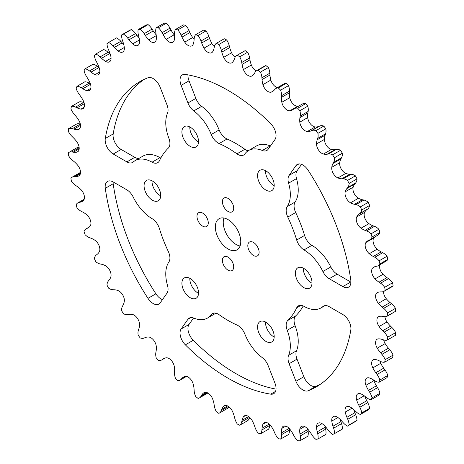 <?xml version="1.0" encoding="UTF-8"?>
<svg xmlns="http://www.w3.org/2000/svg" width="464" height="464" viewBox="0 0 464 464"><rect width="100%" height="100%" fill="white"/><g stroke="black" fill="none" stroke-linecap="round" stroke-linejoin="round"><path stroke-width="0.7" d="M193.256 340.28L185.351 344.845A11.414 6.589 60 0 1 181.122 338.314A11.414 6.589 60 0 1 181.122 328.993L189.034 324.429A11.414 6.589 -120 0 0 189.034 333.744A11.414 6.589 -120 0 0 193.256 340.28A176.268 101.767 -120 0 0 276.028 389.134M113.077 181.888A11.414 6.589 -120 0 0 113.193 183.756L105.287 188.32A11.414 6.589 60 0 1 106.244 182.601A11.414 6.589 60 0 1 107.526 181.412A11.414 6.589 60 0 1 113.233 181.975L126.875 189.851A11.414 6.589 60 0 1 133.203 197.043A34.585 19.964 -120 0 0 152.082 218.66A11.414 6.589 60 0 1 159.407 228.543A105.572 60.952 -120 0 0 168.31 251.488A11.414 6.589 60 0 1 168.89 261.974A34.585 19.964 -120 0 0 167.487 285.401A11.414 6.589 60 0 1 166.976 293.207L160.155 302.911A11.414 6.589 60 0 1 158.874 304.1A11.414 6.589 60 0 1 147.981 298.364L155.892 293.799A11.414 6.589 -120 0 0 162.464 299.628M143.956 79.501A176.268 101.767 -120 0 0 113.193 133.934A11.414 6.589 -120 0 0 121.145 149.454L113.233 154.019A11.414 6.589 60 0 1 105.287 138.498A176.268 101.767 -120 0 1 139.913 81.629A176.268 101.767 -120 0 1 147.981 77.755A11.414 6.589 60 0 1 153.166 78.573A11.414 6.589 60 0 1 160.155 87.267L166.976 104.847A11.414 6.589 60 0 1 167.487 113.239A34.585 19.964 -120 0 0 168.89 138.284A11.414 6.589 60 0 1 168.31 148.097A105.572 60.952 -120 0 0 159.407 160.764A11.414 6.589 60 0 1 157.69 162.702A11.414 6.589 60 0 1 152.082 162.191A34.585 19.964 -120 0 0 135.094 160.654A34.585 19.964 -120 0 0 133.203 162.011A11.414 6.589 60 0 1 132.582 162.458A11.414 6.589 60 0 1 126.875 161.895L134.786 157.331A11.414 6.589 -120 0 0 139.014 158.386M187.972 74.866A11.414 6.589 -120 0 0 189.034 80.829L181.122 85.393A11.414 6.589 60 0 1 182.404 74.884A11.414 6.589 60 0 1 185.351 74.42A176.268 101.767 -120 0 1 270.744 123.72A11.414 6.589 60 0 1 274.966 130.256A11.414 6.589 60 0 1 274.966 139.571L268.146 149.275A11.414 6.589 60 0 1 266.864 150.464A11.414 6.589 60 0 1 262.328 150.475A34.585 19.964 -120 0 0 248.582 150.516A34.585 19.964 -120 0 0 244.853 153.909A11.414 6.589 60 0 1 243.617 155.028A11.414 6.589 60 0 1 236.947 153.839A105.572 60.952 -120 0 0 219.141 143.556A11.414 6.589 60 0 1 211.242 134.502A34.585 19.964 -120 0 0 193.761 110.89A11.414 6.589 60 0 1 187.943 102.973L195.854 98.403A11.414 6.589 -120 0 0 201.672 106.326L193.761 110.89M298.891 163.949L295.933 165.66A11.414 6.589 60 0 1 297.215 164.465A11.414 6.589 60 0 1 308.108 170.201A176.268 101.767 -120 0 1 350.807 280.244A11.414 6.589 60 0 1 349.844 285.963A11.414 6.589 60 0 1 348.563 287.152A11.414 6.589 60 0 1 342.855 286.59L350.767 282.025A11.414 6.589 -120 0 0 350.923 282.112M316.019 386.245L308.108 390.81A11.414 6.589 60 0 1 302.922 389.998A11.414 6.589 60 0 1 295.933 381.298L303.845 376.733A11.414 6.589 -120 0 0 310.834 385.427A11.414 6.589 -120 0 0 316.019 386.245A176.268 101.767 -120 0 0 320.044 384.499M265.878 170.862A11.757 6.786 -120 0 0 259.997 170.282A11.757 6.786 -120 0 0 258.199 179.701A11.757 6.786 -120 0 0 265.878 190.06A11.757 6.786 -120 0 0 271.753 190.646A11.757 6.786 -120 0 0 273.557 181.227A11.757 6.786 -120 0 0 265.878 170.862M265.483 170.648A11.757 6.786 -120 0 0 273.783 185.496A11.757 6.786 -120 0 0 274.178 185.71M190.217 127.182A11.757 6.786 -120 0 0 184.336 126.602A11.757 6.786 -120 0 0 182.538 136.022A11.757 6.786 -120 0 0 190.217 146.38A11.757 6.786 -120 0 0 196.092 146.96A11.757 6.786 -120 0 0 197.896 137.541A11.757 6.786 -120 0 0 190.217 127.182M189.822 126.968A11.757 6.786 -120 0 0 198.122 141.816A11.757 6.786 -120 0 0 198.517 142.03M152.383 181.001A11.757 6.786 -120 0 0 146.508 180.421A11.757 6.786 -120 0 0 144.704 189.84A11.757 6.786 -120 0 0 152.383 200.199A11.757 6.786 -120 0 0 158.265 200.784A11.757 6.786 -120 0 0 160.063 191.359A11.757 6.786 -120 0 0 152.383 181.001M151.989 180.786A11.757 6.786 -120 0 0 160.295 195.634A11.757 6.786 -120 0 0 160.689 195.849M190.217 278.504A11.757 6.786 -120 0 0 184.336 277.924A11.757 6.786 -120 0 0 182.538 287.344A11.757 6.786 -120 0 0 190.217 297.702A11.757 6.786 -120 0 0 196.092 298.282A11.757 6.786 -120 0 0 197.896 288.863A11.757 6.786 -120 0 0 190.217 278.504M189.822 278.29A11.757 6.786 -120 0 0 198.122 293.138A11.757 6.786 -120 0 0 198.517 293.352M265.878 322.184A11.757 6.786 -120 0 0 259.997 321.604A11.757 6.786 -120 0 0 258.199 331.023A11.757 6.786 -120 0 0 265.878 341.382A11.757 6.786 -120 0 0 271.753 341.968A11.757 6.786 -120 0 0 273.557 332.549A11.757 6.786 -120 0 0 265.878 322.184M265.483 321.97A11.757 6.786 -120 0 0 273.783 336.818A11.757 6.786 -120 0 0 274.178 337.032M303.705 268.366A11.757 6.786 -120 0 0 297.83 267.786A11.757 6.786 -120 0 0 296.026 277.205A11.757 6.786 -120 0 0 303.705 287.564A11.757 6.786 -120 0 0 309.587 288.144A11.757 6.786 -120 0 0 311.385 278.725A11.757 6.786 -120 0 0 303.705 268.366M303.311 268.151A11.757 6.786 -120 0 0 311.617 282.999A11.757 6.786 -120 0 0 312.011 283.214M228.044 198.406A7.987 4.611 -120 0 0 224.048 198.012A7.987 4.611 -120 0 0 222.824 204.415A7.987 4.611 -120 0 0 228.044 211.456A7.987 4.611 -120 0 0 232.041 211.851A7.987 4.611 -120 0 0 233.264 205.448A7.987 4.611 -120 0 0 228.044 198.406M231.437 201.672A7.987 4.611 -120 0 0 232.563 203.626M202.629 213.086A7.987 4.611 -120 0 0 198.633 212.686A7.987 4.611 -120 0 0 197.409 219.089A7.987 4.611 -120 0 0 202.629 226.13A7.987 4.611 -120 0 0 206.619 226.525A7.987 4.611 -120 0 0 207.849 220.127A7.987 4.611 -120 0 0 202.629 213.086M206.016 216.346A7.987 4.611 -120 0 0 207.147 218.306M228.044 257.108A7.987 4.611 -120 0 0 224.048 256.714A7.987 4.611 -120 0 0 222.824 263.117A7.987 4.611 -120 0 0 228.044 270.158A7.987 4.611 -120 0 0 232.041 270.553A7.987 4.611 -120 0 0 233.264 264.149A7.987 4.611 -120 0 0 228.044 257.108M231.437 260.374A7.987 4.611 -120 0 0 232.563 262.328M253.466 242.434A7.987 4.611 -120 0 0 249.47 242.04A7.987 4.611 -120 0 0 248.246 248.443A7.987 4.611 -120 0 0 253.466 255.484A7.987 4.611 -120 0 0 257.456 255.879A7.987 4.611 -120 0 0 258.686 249.475A7.987 4.611 -120 0 0 253.466 242.434M256.853 245.694A7.987 4.611 -120 0 0 257.984 247.654M228.044 219.605A17.974 10.376 -120 0 0 219.06 218.718A17.974 10.376 -120 0 0 216.305 233.119A17.974 10.376 -120 0 0 228.044 248.959A17.974 10.376 -120 0 0 237.034 249.847A17.974 10.376 -120 0 0 239.789 235.445A17.974 10.376 -120 0 0 228.044 219.605M223.932 218.022A17.974 10.376 -120 0 0 235.956 244.395A17.974 10.376 -120 0 0 240.068 245.978M374.819 257.247A11.867 6.85 60 0 1 375.272 257.497A11.867 6.85 60 0 1 379.129 260.809A226.229 130.616 60 0 1 379.912 263.917A11.867 6.85 60 0 1 378.247 265.692A11.867 6.85 60 0 1 377.052 266.145L375.788 266.417A19.5 11.258 -120 0 0 373.833 267.165A19.5 11.258 -120 0 0 372.83 267.879A7.627 4.402 -120 0 0 375.08 278.881A19.5 11.258 -120 0 0 379.013 282.187L380.544 283.208A11.867 6.85 60 0 1 384.697 287.315A226.229 130.616 60 0 1 385.172 290.336A11.867 6.85 60 0 1 384.035 291.311A11.867 6.85 60 0 1 381.901 291.868L380.532 291.879A19.5 11.258 -120 0 0 377.244 292.674A7.627 4.402 -120 0 0 377.157 292.72A7.627 4.402 -120 0 0 378.375 303.288A19.5 11.258 -120 0 0 382.162 307.093L383.664 308.328A11.867 6.85 60 0 1 387.585 312.916A226.229 130.616 60 0 1 387.747 315.804A11.867 6.85 60 0 1 387.26 316.135A11.867 6.85 60 0 1 384.117 316.605L382.672 316.355A19.5 11.258 -120 0 0 379.1 316.471A7.627 4.402 -120 0 0 378.479 316.732A7.627 4.402 -120 0 0 379.1 326.517A19.5 11.258 -120 0 0 382.672 330.751L384.117 332.178A11.867 6.85 60 0 1 387.747 337.166A226.229 130.616 60 0 1 387.585 339.874A11.867 6.85 60 0 1 383.664 339.932L382.162 339.428A19.5 11.258 -120 0 0 378.375 338.865A7.627 4.402 -120 0 0 377.157 339.219A7.627 4.402 -120 0 0 377.244 348.168A19.5 11.258 -120 0 0 380.532 352.762L381.901 354.357A11.867 6.85 60 0 1 385.172 359.658A226.229 130.616 60 0 1 384.697 362.135A11.867 6.85 60 0 1 380.544 361.45L379.013 360.702A19.5 11.258 -120 0 0 375.08 359.467A7.627 4.402 -120 0 0 373.218 359.791A7.627 4.402 -120 0 0 372.83 367.871A19.5 11.258 -120 0 0 375.788 372.743L377.052 374.477A11.867 6.85 60 0 1 379.912 380.004A226.229 130.616 60 0 1 379.129 382.208A11.867 6.85 60 0 1 374.819 380.793L373.288 379.813A19.5 11.258 -120 0 0 372.546 379.361A19.5 11.258 -120 0 0 369.269 377.928A7.627 4.402 -120 0 0 366.734 378.108A7.627 4.402 -120 0 0 365.939 385.282A19.5 11.258 -120 0 0 368.515 390.357L369.657 392.202A11.867 6.85 60 0 1 372.047 397.863A226.229 130.616 60 0 1 370.974 399.753A11.867 6.85 60 0 1 366.583 397.631L365.069 396.436A19.5 11.258 -120 0 0 362.541 394.702A19.5 11.258 -120 0 0 361.038 393.93A7.627 4.402 -120 0 0 357.814 393.855A7.627 4.402 -120 0 0 356.688 400.119A19.5 11.258 -120 0 0 358.84 405.304L359.838 407.224A11.867 6.85 60 0 1 361.723 412.914A226.229 130.616 60 0 1 360.377 414.468A11.867 6.85 60 0 1 355.975 411.672L354.513 410.28A19.5 11.258 -120 0 0 350.535 407.201A7.627 4.402 -120 0 0 350.419 407.131A7.627 4.402 -120 0 0 346.602 406.754A7.627 4.402 -120 0 0 345.239 412.113A19.5 11.258 -120 0 0 346.921 417.322L347.762 419.288A11.867 6.85 60 0 1 349.114 424.914A226.229 130.616 60 0 1 347.513 426.097A11.867 6.85 60 0 1 343.174 422.681L341.788 421.115A19.5 11.258 -120 0 0 337.931 417.513A7.627 4.402 -120 0 0 337.113 416.968A7.627 4.402 -120 0 0 333.297 416.591A7.627 4.402 -120 0 0 331.783 421.063A19.5 11.258 -120 0 0 332.972 426.201L333.639 428.185A11.867 6.85 60 0 1 334.428 433.649A226.229 130.616 60 0 1 332.601 434.443A11.867 6.85 60 0 1 328.408 430.464L327.12 428.753A19.5 11.258 -120 0 0 323.454 424.688A7.627 4.402 -120 0 0 321.946 423.568A7.627 4.402 -120 0 0 318.13 423.191A7.627 4.402 -120 0 0 316.552 426.822A19.5 11.258 -120 0 0 317.231 431.804L317.707 433.765A11.867 6.85 60 0 1 317.927 438.979A226.229 130.616 60 0 1 315.909 439.367A11.867 6.85 60 0 1 311.924 434.89L310.758 433.063A19.5 11.258 -120 0 0 307.342 428.608A7.627 4.402 -120 0 0 305.167 426.828A7.627 4.402 -120 0 0 301.356 426.451A7.627 4.402 -120 0 0 299.808 429.281A19.5 11.258 -120 0 0 299.959 434.026L300.243 435.934A11.867 6.85 60 0 1 299.883 440.8A226.229 130.616 60 0 1 297.708 440.783A11.867 6.85 60 0 1 294.002 435.882L292.975 433.973A19.5 11.258 -120 0 0 289.872 429.206A7.627 4.402 -120 0 0 287.071 426.683A7.627 4.402 -120 0 0 283.26 426.306A7.627 4.402 -120 0 0 281.834 428.405A19.5 11.258 -120 0 0 281.457 432.831L281.544 434.646A11.867 6.85 60 0 1 280.616 439.089A226.229 130.616 60 0 1 278.313 438.666A11.867 6.85 60 0 1 274.955 433.428L274.085 431.462A19.5 11.258 -120 0 0 271.341 426.462A7.627 4.402 -120 0 0 267.966 423.145A7.627 4.402 -120 0 0 264.155 422.762A7.627 4.402 -120 0 0 262.943 424.212A19.5 11.258 -120 0 0 262.044 428.237L261.928 429.937A11.867 6.85 60 0 1 260.443 433.875A226.229 130.616 60 0 1 258.059 433.045A11.867 6.85 60 0 1 255.101 427.564L254.405 425.581A19.5 11.258 -120 0 0 252.074 420.43A7.627 4.402 -120 0 0 248.176 416.26A7.627 4.402 -120 0 0 244.366 415.883A7.627 4.402 -120 0 0 243.449 416.765A19.5 11.258 -120 0 0 242.046 420.326L241.732 421.875A11.867 6.85 60 0 1 239.72 425.244A226.229 130.616 60 0 1 237.295 424.032A11.867 6.85 60 0 1 234.79 418.395L234.279 416.428A19.5 11.258 -120 0 0 232.394 411.22A7.627 4.402 -120 0 0 228.044 406.162A7.627 4.402 -120 0 0 224.234 405.785A7.627 4.402 -120 0 0 223.694 406.197A19.5 11.258 -120 0 0 221.809 409.231L221.299 410.605A11.867 6.85 60 0 1 219.321 413.093A11.867 6.85 60 0 1 218.793 413.349A226.229 130.616 60 0 1 216.369 411.765A11.867 6.85 60 0 1 214.362 406.075L214.043 404.156A19.5 11.258 -120 0 0 212.64 398.976A7.627 4.402 -120 0 0 207.913 393.014A7.627 4.402 -120 0 0 204.096 392.637A7.627 4.402 -120 0 0 204.015 392.689A19.5 11.258 -120 0 0 201.683 395.142L200.987 396.32A11.867 6.85 60 0 1 199.439 397.892A11.867 6.85 60 0 1 198.029 398.39A226.229 130.616 60 0 1 195.646 396.465A11.867 6.85 60 0 1 194.167 390.816L194.045 388.977A19.5 11.258 -120 0 0 193.152 383.919A7.627 4.402 -120 0 0 188.123 377.046A7.627 4.402 -120 0 0 184.747 376.466A19.5 11.258 -120 0 0 183.628 376.983A19.5 11.258 -120 0 0 182.004 378.299L181.134 379.262A11.867 6.85 60 0 1 180.148 380.068A11.867 6.85 60 0 1 177.776 380.619A226.229 130.616 60 0 1 175.479 378.392A11.867 6.85 60 0 1 174.551 372.876L174.632 371.154A19.5 11.258 -120 0 0 174.255 366.299A7.627 4.402 -120 0 0 169.018 358.527A7.627 4.402 -120 0 0 166.222 357.814A19.5 11.258 -120 0 0 163.624 358.666A19.5 11.258 -120 0 0 163.113 358.997L162.087 359.722A11.867 6.85 60 0 1 161.779 359.925A11.867 6.85 60 0 1 158.386 360.348A226.229 130.616 60 0 1 156.206 357.848A11.867 6.85 60 0 1 155.852 352.57L156.13 350.987A19.5 11.258 -120 0 0 156.287 346.422A7.627 4.402 -120 0 0 150.922 337.775A7.627 4.402 -120 0 0 148.753 337.05A19.5 11.258 -120 0 0 145.336 337.554L144.171 338.036A11.867 6.85 60 0 1 140.186 337.92A226.229 130.616 60 0 1 138.168 335.194A11.867 6.85 60 0 1 138.382 330.235L138.864 328.825A19.5 11.258 -120 0 0 139.536 324.62A7.627 4.402 -120 0 0 134.148 315.149A7.627 4.402 -120 0 0 132.64 314.522A19.5 11.258 -120 0 0 128.969 314.348L127.681 314.575A11.867 6.85 60 0 1 123.488 313.716A226.229 130.616 60 0 1 121.661 310.81A11.867 6.85 60 0 1 122.455 306.263L123.117 305.045A19.5 11.258 -120 0 0 124.306 301.281A7.627 4.402 -120 0 0 118.975 291.027A7.627 4.402 -120 0 0 118.158 290.626A19.5 11.258 -120 0 0 114.301 289.774L112.914 289.739A11.867 6.85 60 0 1 108.582 288.15A226.229 130.616 60 0 1 106.981 285.116A11.867 6.85 60 0 1 108.332 281.056L109.168 280.053A19.5 11.258 -120 0 0 110.855 276.788A7.627 4.402 -120 0 0 105.676 265.831A7.627 4.402 -120 0 0 105.56 265.762A19.5 11.258 -120 0 0 101.581 264.248L100.12 263.958A11.867 6.85 60 0 1 95.717 261.667A226.229 130.616 60 0 1 94.366 258.558A11.867 6.85 60 0 1 96.257 255.049L97.254 254.278A19.5 11.258 -120 0 0 99.4 251.575A7.627 4.402 -120 0 0 95.05 240.364A19.5 11.258 -120 0 0 93.554 239.401A19.5 11.258 -120 0 0 91.019 238.212L89.511 237.667A11.867 6.85 60 0 1 85.115 234.714A226.229 130.616 60 0 1 84.042 231.582A11.867 6.85 60 0 1 86.107 228.856A11.867 6.85 60 0 1 86.432 228.688L87.574 228.16A19.5 11.258 -120 0 0 88.114 227.882A19.5 11.258 -120 0 0 90.155 226.061A7.627 4.402 -120 0 0 86.826 214.861A19.5 11.258 -120 0 0 83.549 212.512A19.5 11.258 -120 0 0 82.807 212.106L81.27 211.317A11.867 6.85 60 0 1 76.96 207.756A226.229 130.616 60 0 1 76.183 204.653A11.867 6.85 60 0 1 77.848 202.872A11.867 6.85 60 0 1 79.037 202.42L80.301 202.147A19.5 11.258 -120 0 0 82.261 201.399A19.5 11.258 -120 0 0 83.265 200.692A7.627 4.402 -120 0 0 81.009 189.689A19.5 11.258 -120 0 0 77.076 186.383L75.545 185.362A11.867 6.85 60 0 1 71.392 181.25A226.229 130.616 60 0 1 70.917 178.228A11.867 6.85 60 0 1 72.053 177.254A11.867 6.85 60 0 1 74.188 176.697L75.557 176.685A19.5 11.258 -120 0 0 78.851 175.891A7.627 4.402 -120 0 0 78.932 175.844A7.627 4.402 -120 0 0 77.714 165.277A19.5 11.258 -120 0 0 73.933 161.472L72.425 160.242A11.867 6.85 60 0 1 68.504 155.655A226.229 130.616 60 0 1 68.347 152.76A11.867 6.85 60 0 1 68.829 152.436A11.867 6.85 60 0 1 71.972 151.96L73.422 152.209A19.5 11.258 -120 0 0 76.989 152.093A7.627 4.402 -120 0 0 77.616 151.838A7.627 4.402 -120 0 0 76.989 142.048A19.5 11.258 -120 0 0 73.422 137.814L71.972 136.387A11.867 6.85 60 0 1 68.347 131.399A226.229 130.616 60 0 1 68.504 128.696A11.867 6.85 60 0 1 72.425 128.638L73.933 129.137A19.5 11.258 -120 0 0 77.714 129.7A7.627 4.402 -120 0 0 78.932 129.352A7.627 4.402 -120 0 0 78.851 120.402A19.5 11.258 -120 0 0 75.557 115.803L74.188 114.208A11.867 6.85 60 0 1 70.917 108.907A226.229 130.616 60 0 1 71.392 106.43A11.867 6.85 60 0 1 75.545 107.114L77.076 107.863A19.5 11.258 -120 0 0 81.009 109.098A7.627 4.402 -120 0 0 82.87 108.773A7.627 4.402 -120 0 0 83.265 100.7A19.5 11.258 -120 0 0 80.301 95.822L79.037 94.088A11.867 6.85 60 0 1 76.183 88.56A226.229 130.616 60 0 1 76.96 86.356A11.867 6.85 60 0 1 80.823 87.499A11.867 6.85 60 0 1 81.27 87.771L82.807 88.752A19.5 11.258 -120 0 0 86.826 90.642A7.627 4.402 -120 0 0 89.355 90.457A7.627 4.402 -120 0 0 90.155 83.282A19.5 11.258 -120 0 0 87.574 78.207L86.432 76.363A11.867 6.85 60 0 1 84.042 70.708A226.229 130.616 60 0 1 85.115 68.811A11.867 6.85 60 0 1 87.969 69.878A11.867 6.85 60 0 1 89.511 70.934L91.019 72.135A19.5 11.258 -120 0 0 95.05 74.634A7.627 4.402 -120 0 0 98.281 74.716A7.627 4.402 -120 0 0 99.4 68.452A19.5 11.258 -120 0 0 97.254 63.266L96.257 61.341A11.867 6.85 60 0 1 94.366 55.651A226.229 130.616 60 0 1 95.717 54.097A11.867 6.85 60 0 1 97.515 54.909A11.867 6.85 60 0 1 100.12 56.892L101.581 58.284A19.5 11.258 -120 0 0 105.56 61.364A7.627 4.402 -120 0 0 109.487 61.811A7.627 4.402 -120 0 0 110.855 56.457A19.5 11.258 -120 0 0 109.168 51.249L108.332 49.277A11.867 6.85 60 0 1 106.981 43.651A226.229 130.616 60 0 1 108.582 42.468A11.867 6.85 60 0 1 109.295 42.845A11.867 6.85 60 0 1 112.914 45.884L114.301 47.45A19.5 11.258 -120 0 0 118.158 51.052A7.627 4.402 -120 0 0 122.792 51.98A7.627 4.402 -120 0 0 124.306 47.502A19.5 11.258 -120 0 0 123.117 42.363L122.455 40.38A11.867 6.85 60 0 1 121.661 34.916A226.229 130.616 60 0 1 123.488 34.121A11.867 6.85 60 0 1 127.681 38.106L128.969 39.817A19.5 11.258 -120 0 0 132.64 43.877A7.627 4.402 -120 0 0 137.959 45.373A7.627 4.402 -120 0 0 139.536 41.748A19.5 11.258 -120 0 0 138.864 36.76L138.382 34.8A11.867 6.85 60 0 1 138.168 29.592A226.229 130.616 60 0 1 140.186 29.197A11.867 6.85 60 0 1 144.171 33.675L145.336 35.502A19.5 11.258 -120 0 0 148.753 39.956A7.627 4.402 -120 0 0 154.738 42.114A7.627 4.402 -120 0 0 156.287 39.283A19.5 11.258 -120 0 0 156.13 34.539L155.852 32.631A11.867 6.85 60 0 1 156.206 27.765A226.229 130.616 60 0 1 158.386 27.782A11.867 6.85 60 0 1 162.087 32.683L163.113 34.597A19.5 11.258 -120 0 0 166.222 39.365A7.627 4.402 -120 0 0 172.834 42.259A7.627 4.402 -120 0 0 174.255 40.159A19.5 11.258 -120 0 0 174.632 35.734L174.551 33.918A11.867 6.85 60 0 1 175.479 29.476A226.229 130.616 60 0 1 177.776 29.905A11.867 6.85 60 0 1 181.134 35.136L182.004 37.103A19.5 11.258 -120 0 0 184.747 42.102A7.627 4.402 -120 0 0 191.939 45.803A7.627 4.402 -120 0 0 193.152 44.353A19.5 11.258 -120 0 0 194.045 40.327L194.167 38.628A11.867 6.85 60 0 1 195.646 34.69A226.229 130.616 60 0 1 198.029 35.519A11.867 6.85 60 0 1 200.987 41L201.683 42.984A19.5 11.258 -120 0 0 204.015 48.134A7.627 4.402 -120 0 0 211.723 52.681A7.627 4.402 -120 0 0 212.64 51.8A19.5 11.258 -120 0 0 214.043 48.239L214.362 46.69A11.867 6.85 60 0 1 216.369 43.32A226.229 130.616 60 0 1 218.793 44.538A11.867 6.85 60 0 1 221.299 50.17L221.809 52.136A19.5 11.258 -120 0 0 223.694 57.345A7.627 4.402 -120 0 0 231.861 62.779A7.627 4.402 -120 0 0 232.394 62.367A19.5 11.258 -120 0 0 234.279 59.334L234.79 57.959A11.867 6.85 60 0 1 236.768 55.471A11.867 6.85 60 0 1 237.295 55.216A226.229 130.616 60 0 1 239.72 56.799A11.867 6.85 60 0 1 241.732 62.489L242.046 64.409A19.5 11.258 -120 0 0 243.449 69.588A7.627 4.402 -120 0 0 251.993 75.928A7.627 4.402 -120 0 0 252.074 75.881A19.5 11.258 -120 0 0 254.405 73.422L255.101 72.245A11.867 6.85 60 0 1 256.65 70.673A11.867 6.85 60 0 1 258.059 70.18A226.229 130.616 60 0 1 260.443 72.1A11.867 6.85 60 0 1 261.928 77.749L262.044 79.588A19.5 11.258 -120 0 0 262.943 84.651A7.627 4.402 -120 0 0 271.341 92.098A19.5 11.258 -120 0 0 272.461 91.588A19.5 11.258 -120 0 0 274.085 90.265L274.955 89.303A11.867 6.85 60 0 1 275.941 88.502A11.867 6.85 60 0 1 278.313 87.945A226.229 130.616 60 0 1 280.616 90.178A11.867 6.85 60 0 1 281.544 95.688L281.457 97.411A19.5 11.258 -120 0 0 281.834 102.266A7.627 4.402 -120 0 0 289.872 110.751A19.5 11.258 -120 0 0 292.465 109.898A19.5 11.258 -120 0 0 292.975 109.568L294.002 108.843A11.867 6.85 60 0 1 294.315 108.646A11.867 6.85 60 0 1 297.708 108.222A226.229 130.616 60 0 1 299.883 110.716A11.867 6.85 60 0 1 300.243 116L299.959 117.578A19.5 11.258 -120 0 0 299.808 122.148A7.627 4.402 -120 0 0 307.342 131.521A19.5 11.258 -120 0 0 310.758 131.01L311.924 130.529A11.867 6.85 60 0 1 315.909 130.651A226.229 130.616 60 0 1 317.927 133.371A11.867 6.85 60 0 1 317.707 138.33L317.231 139.739A19.5 11.258 -120 0 0 316.552 143.944A7.627 4.402 -120 0 0 323.454 154.042A19.5 11.258 -120 0 0 327.12 154.216L328.408 153.99A11.867 6.85 60 0 1 332.601 154.854A226.229 130.616 60 0 1 334.428 157.754A11.867 6.85 60 0 1 333.639 162.307L332.972 163.519A19.5 11.258 -120 0 0 331.783 167.289A7.627 4.402 -120 0 0 337.931 177.938A19.5 11.258 -120 0 0 341.788 178.791L343.174 178.826A11.867 6.85 60 0 1 346.799 179.968A11.867 6.85 60 0 1 347.513 180.415A226.229 130.616 60 0 1 349.114 183.448A11.867 6.85 60 0 1 347.762 187.514L346.921 188.512A19.5 11.258 -120 0 0 345.239 191.777A7.627 4.402 -120 0 0 350.535 202.803A19.5 11.258 -120 0 0 354.513 204.317L355.975 204.607A11.867 6.85 60 0 1 358.579 205.633A11.867 6.85 60 0 1 360.377 206.898A226.229 130.616 60 0 1 361.723 210.006A11.867 6.85 60 0 1 359.838 213.521L358.84 214.287A19.5 11.258 -120 0 0 356.688 216.995A7.627 4.402 -120 0 0 361.038 228.201A19.5 11.258 -120 0 0 365.069 230.353L366.583 230.898A11.867 6.85 60 0 1 368.12 231.623A11.867 6.85 60 0 1 370.974 233.85A226.229 130.616 60 0 1 372.047 236.988A11.867 6.85 60 0 1 369.988 239.714A11.867 6.85 60 0 1 369.657 239.882L368.515 240.404A19.5 11.258 -120 0 0 367.975 240.683A19.5 11.258 -120 0 0 365.939 242.504A7.627 4.402 -120 0 0 369.269 253.709A19.5 11.258 -120 0 0 373.288 256.459L374.819 257.247L382.73 252.683A11.867 6.85 60 0 1 383.177 252.932A11.867 6.85 60 0 1 387.04 256.244A226.229 130.616 60 0 1 387.817 259.347A11.867 6.85 60 0 1 386.152 261.128L378.247 265.692M294.315 108.646L302.221 104.075A11.867 6.85 60 0 1 305.614 103.652A226.229 130.616 60 0 1 307.794 106.152A11.867 6.85 60 0 1 308.148 111.43L307.87 113.013A19.5 11.258 -120 0 0 307.713 117.578A7.627 4.402 -120 0 0 315.247 126.95A19.5 11.258 -120 0 0 318.664 126.446L319.829 125.964A11.867 6.85 60 0 1 323.814 126.08A226.229 130.616 60 0 1 325.832 128.806A11.867 6.85 60 0 1 325.618 133.765L325.136 135.175A19.5 11.258 -120 0 0 324.464 139.38A7.627 4.402 -120 0 0 331.36 149.478A19.5 11.258 -120 0 0 335.031 149.652L336.319 149.425A11.867 6.85 60 0 1 340.512 150.284A226.229 130.616 60 0 1 342.339 153.19A11.867 6.85 60 0 1 341.545 157.737L340.883 158.955A19.5 11.258 -120 0 0 339.694 162.719A7.627 4.402 -120 0 0 345.842 173.374A19.5 11.258 -120 0 0 349.699 174.226L351.086 174.261A11.867 6.85 60 0 1 354.705 175.404A11.867 6.85 60 0 1 355.418 175.85A226.229 130.616 60 0 1 357.019 178.884A11.867 6.85 60 0 1 355.668 182.944L354.832 183.947A19.5 11.258 -120 0 0 353.145 187.212A7.627 4.402 -120 0 0 358.44 198.238A19.5 11.258 -120 0 0 362.419 199.752L363.88 200.042A11.867 6.85 60 0 1 366.485 201.069A11.867 6.85 60 0 1 368.283 202.333A226.229 130.616 60 0 1 369.634 205.442A11.867 6.85 60 0 1 367.743 208.951L366.746 209.722A19.5 11.258 -120 0 0 364.6 212.425A7.627 4.402 -120 0 0 368.95 223.636A19.5 11.258 -120 0 0 372.981 225.788L374.489 226.333A11.867 6.85 60 0 1 376.031 227.058A11.867 6.85 60 0 1 378.885 229.286A226.229 130.616 60 0 1 379.958 232.418A11.867 6.85 60 0 1 377.893 235.144L369.988 239.714M108.582 42.468L116.487 37.903A11.867 6.85 60 0 1 117.201 38.28A11.867 6.85 60 0 1 120.826 41.319L122.212 42.885A19.5 11.258 -120 0 0 123.737 44.486M95.717 54.097L103.623 49.532A11.867 6.85 60 0 1 105.421 50.344A11.867 6.85 60 0 1 108.025 52.328L109.487 53.72A19.5 11.258 -120 0 0 110.345 54.503M85.115 68.811L93.026 64.247A11.867 6.85 60 0 1 95.88 65.314A11.867 6.85 60 0 1 97.417 66.369L98.931 67.564A19.5 11.258 -120 0 0 99.18 67.761M76.96 86.356L84.871 81.792A11.867 6.85 60 0 1 88.728 82.934A11.867 6.85 60 0 1 89.181 83.207L90.416 83.996M105.287 188.32A176.268 101.767 -120 0 0 147.981 298.364M181.122 85.393L187.943 102.973M289.113 363.724A11.414 6.589 60 0 1 288.602 355.325L296.513 350.761A11.414 6.589 -120 0 0 297.024 359.153L289.113 363.724L295.933 381.298M288.602 355.325A34.585 19.964 -120 0 0 287.204 330.281A11.414 6.589 60 0 1 287.784 320.467A105.572 60.952 -120 0 0 296.687 307.8A11.414 6.589 60 0 1 298.398 305.863A11.414 6.589 60 0 1 304.007 306.373A34.585 19.964 -120 0 0 320.995 307.916A34.585 19.964 -120 0 0 322.886 306.553A11.414 6.589 60 0 1 323.507 306.107A11.414 6.589 60 0 1 329.214 306.669L342.855 314.546A11.414 6.589 60 0 1 350.807 330.066A176.268 101.767 -120 0 1 316.181 386.935A176.268 101.767 -120 0 1 308.108 390.81M322.886 271.521L330.797 266.957A11.414 6.589 -120 0 0 337.125 274.149L329.214 278.713A11.414 6.589 60 0 1 322.886 271.521A34.585 19.964 -120 0 0 304.007 249.905A11.414 6.589 60 0 1 296.687 240.021A105.572 60.952 -120 0 0 287.784 217.077A11.414 6.589 60 0 1 287.204 206.59A34.585 19.964 -120 0 0 288.602 183.164A11.414 6.589 60 0 1 289.113 175.357L297.024 170.793A11.414 6.589 -120 0 0 296.513 178.599L288.602 183.164M295.933 165.66L289.113 175.357M329.214 278.713L342.855 286.59M113.233 154.019L126.875 161.895M190.901 317.585L187.943 319.29A11.414 6.589 60 0 1 189.225 318.101A11.414 6.589 60 0 1 193.761 318.089A34.585 19.964 -120 0 0 207.507 318.055A34.585 19.964 -120 0 0 211.242 314.662A11.414 6.589 60 0 1 212.471 313.542A11.414 6.589 60 0 1 219.141 314.725A105.572 60.952 -120 0 0 236.947 325.009A11.414 6.589 60 0 1 244.853 334.063A34.585 19.964 -120 0 0 262.328 357.674A11.414 6.589 60 0 1 268.146 365.597L274.966 383.171A11.414 6.589 60 0 1 273.685 393.681A11.414 6.589 60 0 1 270.744 394.151L275.558 391.367M185.351 344.845A176.268 101.767 -120 0 0 270.744 394.151M187.943 319.29L181.122 328.993M113.193 183.756A176.268 101.767 -120 0 0 155.892 293.799M211.242 134.502L219.147 129.937A11.414 6.589 -120 0 0 227.053 138.991L219.141 143.556M236.947 153.839L244.859 149.275A105.572 60.952 -120 0 0 227.053 138.991M244.859 149.275A11.414 6.589 -120 0 0 248.078 150.823M262.328 150.475L270.239 145.911A34.585 19.964 -120 0 0 256.493 145.945L248.582 150.516M189.034 80.829L195.854 98.403M219.147 129.937A34.585 19.964 -120 0 0 201.672 106.326M287.784 320.467L295.69 315.903A105.572 60.952 -120 0 0 303.201 305.967M295.69 315.903A11.414 6.589 -120 0 0 295.11 325.716L287.204 330.281M296.513 350.761A34.585 19.964 -120 0 0 295.11 325.716M297.024 359.153L303.845 376.733M383.484 291.578A7.627 4.402 -120 0 0 386.286 298.723A19.5 11.258 -120 0 0 390.067 302.528L391.575 303.758A11.867 6.85 60 0 1 395.496 308.345A226.229 130.616 60 0 1 395.653 311.24A11.867 6.85 60 0 1 395.171 311.564L387.26 316.135M384.876 316.686A7.627 4.402 -120 0 0 387.011 321.952A19.5 11.258 -120 0 0 390.578 326.186L392.028 327.613A11.867 6.85 60 0 1 395.653 332.601A226.229 130.616 60 0 1 395.496 335.304L387.585 339.874M383.687 339.938A7.627 4.402 -120 0 0 385.149 343.598A19.5 11.258 -120 0 0 388.443 348.197L389.812 349.792A11.867 6.85 60 0 1 393.083 355.093A226.229 130.616 60 0 1 392.608 357.57L384.697 362.135M379.9 361.137A7.627 4.402 -120 0 0 380.735 363.3A19.5 11.258 -120 0 0 383.699 368.178L384.963 369.912A11.867 6.85 60 0 1 387.817 375.44A226.229 130.616 60 0 1 387.04 377.644L379.129 382.208M373.584 380.004A7.627 4.402 -120 0 0 373.845 380.718A19.5 11.258 -120 0 0 376.426 385.793L377.568 387.637A11.867 6.85 60 0 1 379.958 393.292A226.229 130.616 60 0 1 378.885 395.189L370.974 399.753M364.82 396.239A19.5 11.258 -120 0 0 366.746 400.734L367.743 402.659A11.867 6.85 60 0 1 369.634 408.349A226.229 130.616 60 0 1 368.283 409.903L360.377 414.468M353.655 409.497A19.5 11.258 -120 0 0 354.832 412.751L355.668 414.723A11.867 6.85 60 0 1 357.019 420.349A226.229 130.616 60 0 1 355.418 421.532L347.513 426.097M340.263 419.514A19.5 11.258 -120 0 0 340.883 421.637L341.545 423.62A11.867 6.85 60 0 1 342.339 429.084L334.428 433.649M324.887 426.103A19.5 11.258 -120 0 0 325.136 427.24L325.618 429.2A11.867 6.85 60 0 1 325.832 434.408L317.927 438.979M307.823 429.148A19.5 11.258 -120 0 0 307.87 429.461L308.148 431.369A11.867 6.85 60 0 1 307.794 436.235L299.883 440.8M289.385 428.62L289.449 430.082A11.867 6.85 60 0 1 288.521 434.524L280.616 439.089M269.886 424.659L269.833 425.372A11.867 6.85 60 0 1 268.354 429.31L260.443 433.875M249.632 417.333A11.867 6.85 60 0 1 247.631 420.68L239.72 425.244M228.903 406.737A11.867 6.85 60 0 1 227.232 408.529L219.321 413.093M207.855 392.979A11.867 6.85 60 0 1 207.35 393.327L199.439 397.892M72.053 177.254L79.965 172.689A11.867 6.85 60 0 1 80.516 172.422M68.829 152.436L76.74 147.865A11.867 6.85 60 0 1 79.124 147.314M68.504 128.696L76.415 124.126A11.867 6.85 60 0 1 80.313 124.062M71.392 106.43L79.303 101.865A11.867 6.85 60 0 1 83.456 102.55L84.1 102.863M121.661 34.916L129.572 30.351A226.229 130.616 60 0 1 131.399 29.557A11.867 6.85 60 0 1 135.592 33.536L136.88 35.247A19.5 11.258 -120 0 0 139.113 37.897M138.168 29.592L146.073 25.021A226.229 130.616 60 0 1 148.091 24.633A11.867 6.85 60 0 1 152.076 29.11L153.242 30.937A19.5 11.258 -120 0 0 156.177 34.852M156.206 27.765L164.117 23.2A226.229 130.616 60 0 1 166.292 23.217A11.867 6.85 60 0 1 169.998 28.118L171.025 30.027A19.5 11.258 -120 0 0 174.128 34.794A7.627 4.402 -120 0 0 174.615 35.38M175.479 29.476L183.384 24.911A226.229 130.616 60 0 1 185.687 25.334A11.867 6.85 60 0 1 189.045 30.572L189.915 32.538A19.5 11.258 -120 0 0 192.659 37.538A7.627 4.402 -120 0 0 194.114 39.341M195.646 34.69L203.557 30.125A226.229 130.616 60 0 1 205.941 30.955A11.867 6.85 60 0 1 208.899 36.436L209.595 38.419A19.5 11.258 -120 0 0 211.926 43.57A7.627 4.402 -120 0 0 214.368 46.667M216.369 43.32L224.28 38.756A226.229 130.616 60 0 1 226.705 39.968A11.867 6.85 60 0 1 229.21 45.605L229.721 47.572A19.5 11.258 -120 0 0 231.606 52.78A7.627 4.402 -120 0 0 235.097 57.263M236.768 55.471L244.679 50.907A11.867 6.85 60 0 1 245.207 50.651A226.229 130.616 60 0 1 247.631 52.235A11.867 6.85 60 0 1 249.638 57.925L249.957 59.844A19.5 11.258 -120 0 0 251.36 65.024A7.627 4.402 -120 0 0 256.145 71.021M256.65 70.673L264.561 66.108A11.867 6.85 60 0 1 265.971 65.61A226.229 130.616 60 0 1 268.354 67.535A11.867 6.85 60 0 1 269.833 73.184L269.955 75.023A19.5 11.258 -120 0 0 270.848 80.081A7.627 4.402 -120 0 0 277.495 87.603M275.941 88.502L283.852 83.932A11.867 6.85 60 0 1 286.224 83.381A226.229 130.616 60 0 1 288.521 85.608A11.867 6.85 60 0 1 289.449 91.124L289.368 92.846A19.5 11.258 -120 0 0 289.745 97.701A7.627 4.402 -120 0 0 297.778 106.186A19.5 11.258 -120 0 0 299.042 105.914M374.709 236.982A19.5 11.258 -120 0 0 373.845 237.939A7.627 4.402 -120 0 0 377.174 249.139A19.5 11.258 -120 0 0 381.193 251.894L382.73 252.683M379.801 264.793A7.627 4.402 -120 0 0 382.991 274.311A19.5 11.258 -120 0 0 386.924 277.617L388.455 278.638A11.867 6.85 60 0 1 392.608 282.75A226.229 130.616 60 0 1 393.083 285.772A11.867 6.85 60 0 1 391.947 286.746L384.035 291.311M287.204 206.59L295.11 202.026A11.414 6.589 -120 0 0 295.69 212.512L287.784 217.077M296.687 240.021L304.593 235.457A105.572 60.952 -120 0 0 295.69 212.512M304.593 235.457A11.414 6.589 -120 0 0 311.918 245.34L304.007 249.905M330.797 266.957A34.585 19.964 -120 0 0 311.918 245.34M337.125 274.149L350.767 282.025M301.536 164.372L297.024 170.793M295.11 202.026A34.585 19.964 -120 0 0 296.513 178.599M152.082 162.191L159.993 157.627A11.414 6.589 -120 0 0 160.799 158.033M121.145 149.454L134.786 157.331M159.993 157.627A34.585 19.964 -120 0 0 143.005 156.084L135.094 160.654M207.507 318.055L215.418 313.484A34.585 19.964 -120 0 0 215.922 313.177M193.546 318.002L189.034 324.429M393.083 285.772L385.172 290.336M384.697 287.315L392.608 282.75M387.585 312.916L395.496 308.345M395.653 311.24L387.747 315.804M387.817 259.347L379.912 263.917M379.129 260.809L387.04 256.244M379.958 232.418L372.047 236.988M370.974 233.85L378.885 229.286M369.634 205.442L361.723 210.006M360.377 206.898L368.283 202.333M357.019 178.884L349.114 183.448M347.513 180.415L355.418 175.85M342.339 153.19L334.428 157.754M332.601 154.854L340.512 150.284M325.832 128.806L317.927 133.371M315.909 130.651L323.814 126.08M307.794 106.152L299.883 110.716M297.708 108.222L305.614 103.652M288.521 85.608L280.616 90.178M278.313 87.945L286.224 83.381M268.354 67.535L260.443 72.1M258.059 70.18L265.971 65.61M247.631 52.235L239.72 56.799M237.295 55.216L245.207 50.651M226.705 39.968L218.793 44.538M205.941 30.955L198.029 35.519M185.687 25.334L177.776 29.905M166.292 23.217L158.386 27.782M148.091 24.633L140.186 29.197M131.399 29.557L123.488 34.121M349.114 424.914L357.019 420.349M361.723 412.914L369.634 408.349M372.047 397.863L379.958 393.292M379.912 380.004L387.817 375.44M385.172 359.658L393.083 355.093M387.747 337.166L395.653 332.601M366.583 230.898L374.489 226.333M355.975 204.607L363.88 200.042M343.174 178.826L351.086 174.261M384.117 332.178L392.028 327.613M382.672 330.751L390.578 326.186M379.1 326.517L387.011 321.952M377.244 348.168L385.149 343.598M380.532 352.762L388.443 348.197M381.901 354.357L389.812 349.792M372.83 367.871L380.735 363.3M375.788 372.743L383.699 368.178M377.052 374.477L384.963 369.912M365.939 385.282L373.845 380.718M368.515 390.357L376.426 385.793M369.657 392.202L377.568 387.637M356.688 400.119L364.205 395.78M358.84 405.304L366.746 400.734M359.838 407.224L367.743 402.659M345.239 412.113L352.025 408.192M346.921 417.322L354.832 412.751M347.762 419.288L355.668 414.723M331.783 421.063L337.931 417.513M332.972 426.201L340.883 421.637M333.639 428.185L341.545 423.62M316.552 426.822L322.062 423.638M317.231 431.804L325.136 427.24M317.707 433.765L325.618 429.2M299.808 429.281L304.581 426.526M299.959 434.026L307.87 429.461M300.243 435.934L308.148 431.369M281.834 428.405L285.789 426.12M281.457 432.831L289.165 428.382M281.544 434.646L289.449 430.082M262.943 424.212L266.011 422.437M262.044 428.237L269.259 424.073M261.928 429.937L269.833 425.372M243.449 416.765L245.584 415.535M242.046 420.326L248.611 416.533M241.732 421.875L249.62 417.322M223.694 406.197L224.854 405.524M221.809 409.231L227.563 405.907M221.299 410.605L228.503 406.452M201.683 395.142L206.434 392.399M200.987 396.32L207.275 392.689M182.004 378.299L185.432 376.321M181.134 379.262L186.192 376.345M163.113 358.997L164.163 358.388M162.087 359.722L164.882 358.109M87.574 228.16L88.624 227.557M86.432 228.688L89.227 227.07M80.301 202.147L83.729 200.17M79.037 202.42L84.094 199.503M75.557 176.685L80.307 173.942M74.188 176.697L80.475 173.066M76.989 152.093L78.149 151.426M73.422 152.209L79.17 148.886M71.972 151.96L79.176 147.807M77.714 129.7L79.849 128.47M73.933 129.137L80.498 125.344M72.425 128.638L80.318 124.079M81.009 109.098L84.083 107.329M77.076 107.863L84.291 103.698M75.545 107.114L83.456 102.55M86.826 90.642L90.782 88.357M82.807 88.752L90.515 84.303M81.27 87.771L89.181 83.207M95.05 74.634L99.824 71.879M91.019 72.135L98.931 67.564M89.511 70.934L97.417 66.369M105.56 61.364L111.064 58.186M101.581 58.284L109.487 53.72M100.12 56.892L108.025 52.328M118.158 51.052L124.306 47.502M114.301 47.45L122.212 42.885M112.914 45.884L120.826 41.319M132.64 43.877L139.426 39.956M128.969 39.817L136.88 35.247M127.681 38.106L135.592 33.536M148.753 39.956L156.264 35.618M145.336 35.502L153.242 30.937M144.171 33.675L152.076 29.11M166.222 39.365L174.128 34.794M163.113 34.597L171.025 30.027M162.087 32.683L169.998 28.118M184.747 42.102L192.659 37.538M182.004 37.103L189.915 32.538M181.134 35.136L189.045 30.572M204.015 48.134L211.926 43.57M201.683 42.984L209.595 38.419M200.987 41L208.899 36.436M223.694 57.345L231.606 52.78M221.809 52.136L229.721 47.572M221.299 50.17L229.21 45.605M243.449 69.588L251.36 65.024M242.046 64.409L249.957 59.844M241.732 62.489L249.638 57.925M271.341 92.098L273.464 90.874M262.943 84.651L270.848 80.081M262.044 79.588L269.955 75.023M261.928 77.749L269.833 73.184M289.872 110.751L297.778 106.186M281.834 102.266L289.745 97.701M281.457 97.411L289.368 92.846M281.544 95.688L289.449 91.124M307.342 131.521L315.247 126.95M299.808 122.148L307.713 117.578M299.959 117.578L307.87 113.013M300.243 116L308.148 111.43M310.758 131.01L318.664 126.446M311.924 130.529L319.829 125.964M323.454 154.042L331.36 149.478M316.552 143.944L324.464 139.38M317.231 139.739L325.136 135.175M317.707 138.33L325.618 133.765M327.12 154.216L335.031 149.652M328.408 153.99L336.319 149.425M337.931 177.938L345.842 173.374M331.783 167.289L339.694 162.719M332.972 163.519L340.883 158.955M333.639 162.307L341.545 157.737M341.788 178.791L349.699 174.226M350.535 202.803L358.44 198.238M345.239 191.777L353.145 187.212M346.921 188.512L354.832 183.947M347.762 187.514L355.668 182.944M354.513 204.317L362.419 199.752M361.038 228.201L368.95 223.636M356.688 216.995L364.6 212.425M358.84 214.287L366.746 209.722M359.838 213.521L367.743 208.951M365.069 230.353L372.981 225.788M369.269 253.709L377.174 249.139M365.939 242.504L373.845 237.939M373.288 256.459L381.193 251.894M375.08 278.881L382.991 274.311M372.83 267.879L374.953 266.649M379.013 282.187L386.924 277.617M380.544 283.208L388.455 278.638M383.664 308.328L391.575 303.758M382.162 307.093L390.067 302.528M378.375 303.288L386.286 298.723M300.933 305.347L296.687 307.8M324.208 305.793L322.886 306.553M105.287 138.498L113.193 133.934M214.061 313.032L211.242 314.662M180.148 380.068L186.505 376.397M161.779 359.925L164.958 358.086M86.107 228.856L89.291 227.018M77.848 202.872L84.199 199.207M324.986 305.614L320.995 307.916"/></g></svg>
